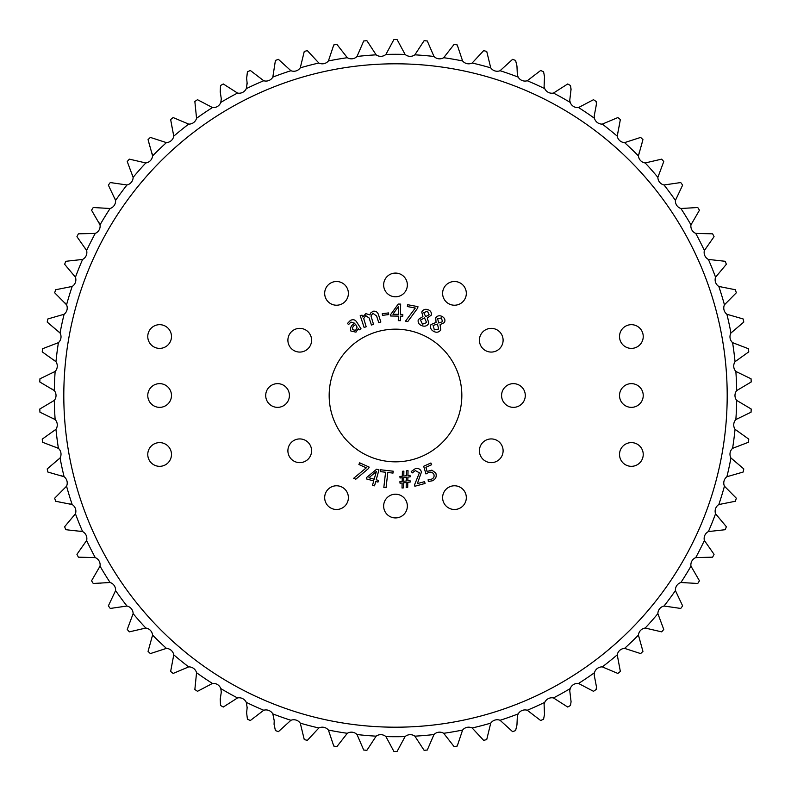 <?xml version="1.0" encoding="UTF-8"?>
<svg xmlns="http://www.w3.org/2000/svg" width="791" height="791" viewBox="0 0 791 791"><rect width="100%" height="100%" fill="white"/><g stroke="black" fill="none" stroke-linecap="round" stroke-linejoin="round"><path stroke-width="0.59" stroke-dasharray="3.96 2.97" d="M147.769 454.469A11.855 11.855 0 0 0 159.624 466.324A11.855 11.855 0 0 0 171.479 454.469A11.855 11.855 0 0 0 159.624 442.614A11.855 11.855 0 0 0 147.769 454.469M147.769 336.531A11.855 11.855 0 0 0 159.624 348.386A11.855 11.855 0 0 0 171.479 336.531A11.855 11.855 0 0 0 159.624 324.676A11.855 11.855 0 0 0 147.769 336.531M619.521 395.5A11.855 11.855 0 0 0 631.376 407.355A11.855 11.855 0 0 0 643.231 395.5A11.855 11.855 0 0 0 631.376 383.645A11.855 11.855 0 0 0 619.521 395.5M619.521 336.531A11.855 11.855 0 0 0 631.376 348.386A11.855 11.855 0 0 0 643.231 336.531A11.855 11.855 0 0 0 631.376 324.676A11.855 11.855 0 0 0 619.521 336.531M619.521 454.469A11.855 11.855 0 0 0 631.376 466.324A11.855 11.855 0 0 0 643.231 454.469A11.855 11.855 0 0 0 631.376 442.614A11.855 11.855 0 0 0 619.521 454.469M147.769 395.5A11.855 11.855 0 0 0 159.624 407.355A11.855 11.855 0 0 0 171.479 395.5A11.855 11.855 0 0 0 159.624 383.645A11.855 11.855 0 0 0 147.769 395.5M265.707 395.5A11.855 11.855 0 0 0 277.562 407.355A11.855 11.855 0 0 0 289.417 395.5A11.855 11.855 0 0 0 277.562 383.645A11.855 11.855 0 0 0 265.707 395.5M324.676 497.638A11.855 11.855 0 0 0 336.531 509.493A11.855 11.855 0 0 0 348.386 497.638A11.855 11.855 0 0 0 336.531 485.783A11.855 11.855 0 0 0 324.676 497.638M442.614 497.638A11.855 11.855 0 0 0 454.469 509.493A11.855 11.855 0 0 0 466.324 497.638A11.855 11.855 0 0 0 454.469 485.783A11.855 11.855 0 0 0 442.614 497.638M501.583 395.5A11.855 11.855 0 0 0 513.438 407.355A11.855 11.855 0 0 0 525.293 395.5A11.855 11.855 0 0 0 513.438 383.645A11.855 11.855 0 0 0 501.583 395.5M442.614 293.362A11.855 11.855 0 0 0 454.469 305.217A11.855 11.855 0 0 0 466.324 293.362A11.855 11.855 0 0 0 454.469 281.507A11.855 11.855 0 0 0 442.614 293.362M324.676 293.362A11.855 11.855 0 0 0 336.531 305.217A11.855 11.855 0 0 0 348.386 293.362A11.855 11.855 0 0 0 336.531 281.507A11.855 11.855 0 0 0 324.676 293.362M383.645 284.938A11.855 11.855 0 0 0 395.5 296.783A11.855 11.855 0 0 0 407.355 284.938A11.855 11.855 0 0 0 395.5 273.083A11.855 11.855 0 0 0 383.645 284.938M287.894 340.219A11.855 11.855 0 0 0 299.749 352.074A11.855 11.855 0 0 0 311.595 340.219A11.855 11.855 0 0 0 299.749 328.364A11.855 11.855 0 0 0 287.894 340.219M287.894 450.781A11.855 11.855 0 0 0 299.749 462.636A11.855 11.855 0 0 0 311.595 450.781A11.855 11.855 0 0 0 299.749 438.926A11.855 11.855 0 0 0 287.894 450.781M383.645 506.062A11.855 11.855 0 0 0 395.5 517.917A11.855 11.855 0 0 0 407.355 506.062A11.855 11.855 0 0 0 395.5 494.217A11.855 11.855 0 0 0 383.645 506.062M479.405 450.781A11.855 11.855 0 0 0 491.251 462.636A11.855 11.855 0 0 0 503.106 450.781A11.855 11.855 0 0 0 491.251 438.926A11.855 11.855 0 0 0 479.405 450.781M479.405 340.219A11.855 11.855 0 0 0 491.251 352.074A11.855 11.855 0 0 0 503.106 340.219A11.855 11.855 0 0 0 491.251 328.364A11.855 11.855 0 0 0 479.405 340.219M461.835 395.5A66.335 66.335 0 0 1 395.5 461.835A66.335 66.335 0 0 1 329.165 395.5A66.335 66.335 0 0 1 395.5 329.165A66.335 66.335 0 0 1 461.835 395.5M727.196 395.5A331.696 331.696 0 0 0 395.5 63.804A331.696 331.696 0 0 0 63.804 395.5A331.696 331.696 0 0 1 395.5 63.804A331.696 331.696 0 0 1 727.196 395.5A331.696 331.696 0 0 1 395.5 727.196A331.696 331.696 0 0 1 63.804 395.5A331.696 331.696 0 0 1 395.5 63.804A331.696 331.696 0 0 1 727.196 395.5A331.696 331.696 0 0 1 395.5 727.196A331.696 331.696 0 0 1 63.804 395.5A331.696 331.696 0 0 0 395.5 727.196A331.696 331.696 0 0 0 727.196 395.5M273.637 715.914L274.062 724.249L275.416 730.587A355.95 355.95 0 0 0 278.422 731.645L290.92 720.285A341.208 341.208 0 0 1 272.826 713.897L273.637 715.914M246.901 704.425L246.614 712.77L247.435 719.197A355.95 355.95 0 0 0 250.342 720.512L263.749 710.249A341.208 341.208 0 0 1 246.268 702.349L246.901 704.425M221.243 690.711L220.244 698.997L220.511 705.473A355.95 355.95 0 0 0 223.299 707.025L237.537 697.939A341.208 341.208 0 0 1 220.788 688.585L221.243 690.711M196.554 672.716L194.853 689.515A355.95 355.95 0 0 0 197.503 691.304L212.453 683.454A341.208 341.208 0 0 1 196.554 672.716A7.88 7.88 0 0 0 188.693 666.892A341.208 341.208 0 0 1 173.763 654.839A7.88 7.88 0 0 0 166.426 648.383A341.208 341.208 0 0 1 152.574 635.104A7.88 7.88 0 0 0 145.801 628.044A341.208 341.208 0 0 1 133.125 613.638A7.88 7.88 0 0 0 126.975 606.025A341.208 341.208 0 0 1 115.575 590.6L108.367 605.876A355.95 355.95 0 0 0 110.265 608.447L126.975 606.025M173.763 654.839L170.648 671.44A355.95 355.95 0 0 0 173.13 673.448L188.693 666.892M152.574 635.104L148.055 651.379A355.95 355.95 0 0 0 150.359 653.584L166.426 648.383M133.125 613.638L127.242 629.468A355.95 355.95 0 0 0 129.348 631.861L145.801 628.044M107.952 582.136L110.097 582.502A341.208 341.208 0 0 1 100.032 566.158L91.558 580.772A355.95 355.95 0 0 0 93.239 583.481L99.715 583.481L107.952 582.136M115.575 590.6A7.88 7.88 0 0 0 110.097 582.502M93.16 557.072L95.266 557.615A341.208 341.208 0 0 1 86.624 540.49L76.945 554.323A355.95 355.95 0 0 0 78.378 557.171L84.835 557.714L93.16 557.072M100.032 566.158A7.88 7.88 0 0 0 95.266 557.615M80.553 530.85L82.6 531.572A341.208 341.208 0 0 1 75.442 513.774L64.625 526.737A355.95 355.95 0 0 0 65.811 529.703L72.199 530.781L80.553 530.85M86.624 540.49A7.88 7.88 0 0 0 82.6 531.572M70.201 503.659L72.179 504.549A341.208 341.208 0 0 1 66.563 486.198L54.688 498.201A355.95 355.95 0 0 0 55.617 501.257L61.886 502.878L70.201 503.659M75.442 513.774A7.88 7.88 0 0 0 72.179 504.549M62.202 475.678L64.101 476.736A341.208 341.208 0 0 1 60.057 457.979L47.203 468.934A355.95 355.95 0 0 0 47.875 472.049L53.986 474.205L62.202 475.678M66.563 486.198A7.88 7.88 0 0 0 64.101 476.736M56.606 447.123L58.405 448.339A341.208 341.208 0 0 1 55.963 429.305L42.23 439.134A355.95 355.95 0 0 0 42.635 442.298L48.538 444.957L56.606 447.123M60.057 457.979A7.88 7.88 0 0 0 58.405 448.339M53.452 418.202L55.143 419.556A341.208 341.208 0 0 1 54.322 400.394L39.807 409.016A355.95 355.95 0 0 0 39.936 412.2L45.601 415.354L53.452 418.202M55.963 429.305A7.88 7.88 0 0 0 55.143 419.556M52.76 389.113L54.322 390.606A341.208 341.208 0 0 1 55.143 371.444L39.936 378.8A355.95 355.95 0 0 0 39.807 381.984L45.176 385.603L52.76 389.113M54.322 400.394A7.88 7.88 0 0 0 54.322 390.606M54.53 360.063L55.963 361.695A341.208 341.208 0 0 1 58.405 342.661L42.635 348.702A355.95 355.95 0 0 0 42.23 351.866L47.272 355.93L54.53 360.063M55.143 371.444A7.88 7.88 0 0 0 55.963 361.695M58.761 331.281L60.057 333.021A341.208 341.208 0 0 1 64.101 314.264L47.875 318.951A355.95 355.95 0 0 0 47.203 322.066L51.89 326.545L58.761 331.281M58.405 342.661A7.88 7.88 0 0 0 60.057 333.021M65.426 302.953L66.563 304.802A341.208 341.208 0 0 1 72.179 286.451L55.617 289.743A355.95 355.95 0 0 0 54.688 292.799L58.969 297.653L65.426 302.953M64.101 314.264A7.88 7.88 0 0 0 66.563 304.802M74.463 275.288L75.442 277.226A341.208 341.208 0 0 1 82.6 259.428L65.811 261.297A355.95 355.95 0 0 0 64.625 264.263L68.481 269.464L74.463 275.288M72.179 286.451A7.88 7.88 0 0 0 75.442 277.226M85.814 248.503L86.624 250.51A341.208 341.208 0 0 1 95.266 233.385L78.378 233.829A355.95 355.95 0 0 0 76.945 236.677L80.346 242.184L85.814 248.503M82.6 259.428A7.88 7.88 0 0 0 86.624 250.51M99.399 222.765L100.032 224.842A341.208 341.208 0 0 1 110.097 208.498L93.239 207.519A355.95 355.95 0 0 0 91.558 210.228L94.485 216.012L99.399 222.765M95.266 233.385A7.88 7.88 0 0 0 100.032 224.842M115.11 198.274L115.575 200.4A341.208 341.208 0 0 1 126.975 184.975L110.265 182.553A355.95 355.95 0 0 0 108.367 185.124L110.789 191.125L115.11 198.274M110.097 208.498A7.88 7.88 0 0 0 115.575 200.4M132.848 175.207L133.125 177.362A341.208 341.208 0 0 1 145.801 162.956L129.348 159.139A355.95 355.95 0 0 0 127.242 161.532L129.151 167.722L132.848 175.207M152.475 153.731L152.574 155.896A341.208 341.208 0 0 1 166.426 142.617L150.359 137.416A355.95 355.95 0 0 0 148.055 139.621L149.43 145.949L152.475 153.731M173.852 133.986L173.763 136.161A341.208 341.208 0 0 1 188.693 124.108L173.13 117.552A355.95 355.95 0 0 0 170.648 119.56L171.479 125.987L173.852 133.986M196.83 116.139L196.554 118.284A341.208 341.208 0 0 1 212.453 107.546L197.503 99.696A355.95 355.95 0 0 0 194.853 101.485L195.14 107.952L196.83 116.139M220.768 94.267L221.292 98.816L220.788 102.415A341.208 341.208 0 0 1 237.537 93.061L223.299 83.975A355.95 355.95 0 0 0 220.511 85.527L220.768 94.267M246.95 80.534L246.268 88.651A341.208 341.208 0 0 1 263.749 80.751L250.342 70.488A355.95 355.95 0 0 0 247.435 71.803L246.95 80.534M274.19 69.074L272.826 77.103A341.208 341.208 0 0 1 290.92 70.715L278.422 59.355A355.95 355.95 0 0 0 275.416 60.413L274.19 69.074M516.938 66.751L515.584 60.413A355.95 355.95 0 0 0 512.578 59.355L500.08 70.715A341.208 341.208 0 0 1 518.174 77.103L517.363 75.086L516.938 66.751M544.386 78.23L543.565 71.803A355.95 355.95 0 0 0 540.658 70.488L527.251 80.751A341.208 341.208 0 0 1 544.732 88.651L544.099 86.575L544.386 78.23M570.756 92.003L570.489 85.527A355.95 355.95 0 0 0 567.701 83.975L553.463 93.061A341.208 341.208 0 0 1 570.212 102.415L569.757 100.289L570.756 92.003M595.86 107.952L596.147 101.485A355.95 355.95 0 0 0 593.497 99.696L578.547 107.546A341.208 341.208 0 0 1 594.446 118.284L594.17 116.139L595.86 107.952M619.521 125.987L620.352 119.56A355.95 355.95 0 0 0 617.87 117.552L602.307 124.108A341.208 341.208 0 0 1 617.237 136.161L617.148 133.986L619.521 125.987M641.57 145.949L642.945 139.621A355.95 355.95 0 0 0 640.641 137.416L624.574 142.617A341.208 341.208 0 0 1 638.426 155.896L638.525 153.731L641.57 145.949M642.945 651.379L638.426 635.104A341.208 341.208 0 0 1 624.574 648.383L640.641 653.584A355.95 355.95 0 0 0 642.945 651.379M620.352 671.44L617.237 654.839A341.208 341.208 0 0 1 602.307 666.892L617.87 673.448A355.95 355.95 0 0 0 620.352 671.44M596.147 689.515L596.454 686.796L594.17 674.861L594.446 672.716A341.208 341.208 0 0 1 578.547 683.454L593.497 691.304A355.95 355.95 0 0 0 596.147 689.515M570.489 705.473L571.072 701.755L569.757 690.711L570.212 688.585A341.208 341.208 0 0 1 553.463 697.939L567.701 707.025A355.95 355.95 0 0 0 570.489 705.473M543.565 719.197L544.505 714.5L544.099 704.425L544.732 702.349A341.208 341.208 0 0 1 527.251 710.249L540.658 720.512A355.95 355.95 0 0 0 543.565 719.197M515.584 730.587L516.958 724.961L517.363 715.914L518.174 713.897A341.208 341.208 0 0 1 500.08 720.285L512.578 731.645A355.95 355.95 0 0 0 515.584 730.587M414.87 736.164L424.095 750.303A355.95 355.95 0 0 0 427.278 750.036L433.982 734.532A341.208 341.208 0 0 1 414.87 736.164A7.88 7.88 0 0 0 405.091 736.579A341.208 341.208 0 0 1 385.909 736.579A7.88 7.88 0 0 0 376.13 736.164L366.905 750.303A355.95 355.95 0 0 1 363.722 750.036L357.018 734.532A7.88 7.88 0 0 0 347.308 733.297A341.208 341.208 0 0 1 328.403 730.053L333.772 746.061A355.95 355.95 0 0 0 336.917 746.595L347.308 733.297M328.403 730.053A7.88 7.88 0 0 0 318.842 727.987L307.353 740.366A355.95 355.95 0 0 1 304.268 739.565L300.273 723.152A7.88 7.88 0 0 0 290.92 720.285M290.92 70.715A7.88 7.88 0 0 0 300.273 67.848L304.268 51.435A355.95 355.95 0 0 1 307.353 50.634L318.842 63.013A7.88 7.88 0 0 0 328.403 60.947A341.208 341.208 0 0 1 347.308 57.703L336.917 44.405A355.95 355.95 0 0 0 333.772 44.939L328.403 60.947M347.308 57.703A7.88 7.88 0 0 0 357.018 56.468L363.722 40.964A355.95 355.95 0 0 1 366.905 40.697L376.13 54.836A7.88 7.88 0 0 0 385.909 54.421A341.208 341.208 0 0 1 405.091 54.421L397.092 39.55A355.95 355.95 0 0 0 393.908 39.55L385.909 54.421M405.091 54.421A7.88 7.88 0 0 0 414.87 54.836L424.095 40.697A355.95 355.95 0 0 1 427.278 40.964L433.982 56.468A7.88 7.88 0 0 0 443.692 57.703A341.208 341.208 0 0 1 462.597 60.947L457.228 44.939A355.95 355.95 0 0 0 454.083 44.405L443.692 57.703M462.597 60.947A7.88 7.88 0 0 0 472.158 63.013L483.647 50.634A355.95 355.95 0 0 1 486.732 51.435L490.727 67.848A7.88 7.88 0 0 0 500.08 70.715M638.426 155.896A7.88 7.88 0 0 0 645.199 162.956L661.652 159.139A355.95 355.95 0 0 1 663.758 161.532L657.875 177.362A7.88 7.88 0 0 0 664.025 184.975A341.208 341.208 0 0 1 675.425 200.4L682.633 185.124A355.95 355.95 0 0 0 680.735 182.553L664.025 184.975M675.425 200.4A7.88 7.88 0 0 0 680.903 208.498L697.761 207.519A355.95 355.95 0 0 1 699.442 210.228L690.968 224.842A7.88 7.88 0 0 0 695.734 233.385A341.208 341.208 0 0 1 704.376 250.51L714.055 236.677A355.95 355.95 0 0 0 712.622 233.829L695.734 233.385M704.376 250.51A7.88 7.88 0 0 0 708.4 259.428L725.189 261.297A355.95 355.95 0 0 1 726.375 264.263L715.558 277.226A7.88 7.88 0 0 0 718.821 286.451A341.208 341.208 0 0 1 724.437 304.802L736.312 292.799A355.95 355.95 0 0 0 735.383 289.743L718.821 286.451M724.437 304.802A7.88 7.88 0 0 0 726.899 314.264L743.125 318.951A355.95 355.95 0 0 1 743.797 322.066L730.943 333.021A7.88 7.88 0 0 0 732.595 342.661A341.208 341.208 0 0 1 735.037 361.695L748.77 351.866A355.95 355.95 0 0 0 748.365 348.702L732.595 342.661M735.037 361.695A7.88 7.88 0 0 0 735.857 371.444L751.064 378.8A355.95 355.95 0 0 1 751.193 381.984L736.678 390.606A7.88 7.88 0 0 0 736.678 400.394A341.208 341.208 0 0 1 735.857 419.556L751.064 412.2A355.95 355.95 0 0 0 751.193 409.016L736.678 400.394M735.857 419.556A7.88 7.88 0 0 0 735.037 429.305L748.77 439.134A355.95 355.95 0 0 1 748.365 442.298L732.595 448.339A7.88 7.88 0 0 0 730.943 457.979A341.208 341.208 0 0 1 726.899 476.736L743.125 472.049A355.95 355.95 0 0 0 743.797 468.934L730.943 457.979M726.899 476.736A7.88 7.88 0 0 0 724.437 486.198L736.312 498.201A355.95 355.95 0 0 1 735.383 501.257L718.821 504.549A7.88 7.88 0 0 0 715.558 513.774A341.208 341.208 0 0 1 708.4 531.572L725.189 529.703A355.95 355.95 0 0 0 726.375 526.737L715.558 513.774M708.4 531.572A7.88 7.88 0 0 0 704.376 540.49L714.055 554.323A355.95 355.95 0 0 1 712.622 557.171L695.734 557.615A7.88 7.88 0 0 0 690.968 566.158A341.208 341.208 0 0 1 680.903 582.502L697.761 583.481A355.95 355.95 0 0 0 699.442 580.772L690.968 566.158M680.903 582.502A7.88 7.88 0 0 0 675.425 590.6L682.633 605.876A355.95 355.95 0 0 1 680.735 608.447L664.025 606.025A7.88 7.88 0 0 0 657.875 613.638A341.208 341.208 0 0 1 645.199 628.044L661.652 631.861A355.95 355.95 0 0 0 663.758 629.468L657.875 613.638M500.08 720.285A7.88 7.88 0 0 0 490.727 723.152L486.732 739.565A355.95 355.95 0 0 1 483.647 740.366L472.158 727.987A7.88 7.88 0 0 0 462.597 730.053A341.208 341.208 0 0 1 443.692 733.297L454.083 746.595A355.95 355.95 0 0 0 457.228 746.061L462.597 730.053M376.13 736.164A341.208 341.208 0 0 1 357.018 734.532M318.842 727.987A341.208 341.208 0 0 1 300.273 723.152M300.273 67.848A341.208 341.208 0 0 1 318.842 63.013M357.018 56.468A341.208 341.208 0 0 1 376.13 54.836M414.87 54.836A341.208 341.208 0 0 1 433.982 56.468M472.158 63.013A341.208 341.208 0 0 1 490.727 67.848M645.199 162.956A341.208 341.208 0 0 1 657.875 177.362M680.903 208.498A341.208 341.208 0 0 1 690.968 224.842M708.4 259.428A341.208 341.208 0 0 1 715.558 277.226M726.899 314.264A341.208 341.208 0 0 1 730.943 333.021M735.857 371.444A341.208 341.208 0 0 1 736.678 390.606M735.037 429.305A341.208 341.208 0 0 1 732.595 448.339M724.437 486.198A341.208 341.208 0 0 1 718.821 504.549M704.376 540.49A341.208 341.208 0 0 1 695.734 557.615M675.425 590.6A341.208 341.208 0 0 1 664.025 606.025M490.727 723.152A341.208 341.208 0 0 1 472.158 727.987M272.826 713.897A7.88 7.88 0 0 0 263.749 710.249M246.268 702.349A7.88 7.88 0 0 0 237.537 697.939M220.788 688.585A7.88 7.88 0 0 0 212.453 683.454M126.975 184.975A7.88 7.88 0 0 0 133.125 177.362M145.801 162.956A7.88 7.88 0 0 0 152.574 155.896M166.426 142.617A7.88 7.88 0 0 0 173.763 136.161M188.693 124.108A7.88 7.88 0 0 0 196.554 118.284M212.453 107.546A7.88 7.88 0 0 0 220.788 102.415M237.537 93.061A7.88 7.88 0 0 0 246.268 88.651M263.749 80.751A7.88 7.88 0 0 0 272.826 77.103M518.174 77.103A7.88 7.88 0 0 0 527.251 80.751M544.732 88.651A7.88 7.88 0 0 0 553.463 93.061M570.212 102.415A7.88 7.88 0 0 0 578.547 107.546M594.446 118.284A7.88 7.88 0 0 0 602.307 124.108M617.237 136.161A7.88 7.88 0 0 0 624.574 142.617M645.199 628.044A7.88 7.88 0 0 0 638.426 635.104M624.574 648.383A7.88 7.88 0 0 0 617.237 654.839M602.307 666.892A7.88 7.88 0 0 0 594.446 672.716M578.547 683.454A7.88 7.88 0 0 0 570.212 688.585M553.463 697.939A7.88 7.88 0 0 0 544.732 702.349M527.251 710.249A7.88 7.88 0 0 0 518.174 713.897M443.692 733.297A7.88 7.88 0 0 0 433.982 734.532M405.091 736.579L397.092 751.45A355.95 355.95 0 0 1 393.908 751.45L385.909 736.579M433.478 331.261L433.478 331.261C436.335 332.882 438.768 332.457 440.775 329.985L440.083 324.597L444.433 322.59C445.471 320.068 444.779 318.081 442.367 316.627C439.747 315.154 437.532 315.55 435.712 317.814L436.059 322.431L430.976 324.577C429.899 327.425 430.729 329.659 433.478 331.261M434.348 329.887L433.102 325.477L437.403 324.063L438.698 329.026L434.348 329.887M441.437 317.942L442.476 321.69L438.768 323.005L437.611 318.763L441.437 317.942M414.87 486.257L425.064 483.449L424.569 481.66L417.381 483.588L421.474 471.96C420.407 469.053 418.35 467.956 415.305 468.668L411.231 471.535L412.348 472.87L415.364 470.586L419.388 472.83L414.504 484.932L414.87 486.257M431.668 464.713L430.887 462.992L423.669 466.255L425.963 473.947L427.98 472.84C430.442 471.574 432.39 472.039 433.834 474.224C434.536 476.419 433.834 478.051 431.738 479.109L428.129 479.732L428.327 481.521L432.509 480.75C435.801 479.079 436.899 476.518 435.792 473.058L431.886 470.151L427.081 471.456L425.904 467.313L431.668 464.713M402.026 488.017L403.548 487.839L403.637 482.807L406.267 482.5L406.179 487.543L407.701 487.365L407.79 482.332L410.193 482.055L410.025 480.562L407.849 480.809L407.889 477.092L410.193 476.825L410.015 475.332L407.938 475.569L408.027 470.655L406.534 470.833L406.426 475.737L403.786 476.044L403.875 471.129L402.401 471.298L402.293 476.212L399.89 476.489L400.058 477.982L402.243 477.734L402.174 481.452L399.87 481.719L400.038 483.212L402.115 482.975L402.026 488.017M406.327 480.987L403.697 481.284L403.756 477.556L406.396 477.26L406.327 480.987M385.573 472.237L383.833 487.424L386.067 487.681L387.798 472.484L393.008 473.087L393.226 471.209L380.59 469.775L380.382 471.644L385.573 472.237M369.179 467.105L359.658 462.804L358.896 464.495L366.282 467.837L353.676 478.278L355.792 479.227L368.576 468.45L369.179 467.105M372.512 485.269L374.548 485.832L375.745 481.482L377.979 482.105L378.454 480.404L376.209 479.791L378.948 469.864L376.615 469.221L366.678 477.457L366.292 478.881L373.708 480.928L372.512 485.269M374.173 479.227L368.952 477.734L376.407 471.416L374.173 479.227M361.309 318.892L364.107 327.444L366.193 326.762L363.712 318.595L365.65 315.599L369.15 318.022L371.444 325.042L373.53 324.369L370.979 316.005L372.868 313.246L376.595 316.024L378.76 322.659L380.847 321.977L378.592 315.075C377.762 312.138 375.923 310.863 373.075 311.249L370.752 312.92L369.891 314.887L365.808 313.622L362.762 317.003L362.041 315.144L360.182 315.757L361.309 318.892M359.272 329.847L361.022 328.799L356.959 322.412C355.327 319.663 353.112 319.03 350.334 320.484L347.427 323.509L348.623 324.518L350.907 322.085L354.912 323.301C351.283 324.992 349.948 327.573 350.907 331.053L355.96 332.151L358.254 328.641L359.272 329.847M355.752 324.617L357.107 327.128L355.614 330.43L352.697 329.679C352.222 327.336 353.241 325.655 355.752 324.617M388.519 312.929L382.271 313.701L382.478 315.342L388.727 314.581L388.519 312.929M398.278 320.632L400.394 320.662L400.464 316.153L402.777 316.192L402.807 314.432L400.493 314.393L400.651 304.1L398.229 304.06L390.675 314.521L390.655 315.995L398.348 316.123L398.278 320.632M398.377 314.363L392.949 314.225L398.575 306.236L398.377 314.363M417.955 306.661L407.691 304.703L407.345 306.532L415.305 308.055L405.486 321.146L407.77 321.581L417.678 308.114L417.955 306.661M421.87 325.694L421.87 325.694C424.975 326.802 427.288 325.961 428.841 323.183L427.229 317.992L431.174 315.263C431.757 312.603 430.739 310.764 428.119 309.746C425.281 308.737 423.165 309.518 421.761 312.059L422.908 316.548L418.261 319.534C417.697 322.52 418.894 324.577 421.87 325.694M422.493 324.181L420.515 320.058L424.51 317.923L426.636 322.59L422.493 324.181M427.427 311.199L429.098 314.719L425.677 316.647L423.798 312.663L427.427 311.199"/><path stroke-width="1.19" d="M147.769 454.469A11.855 11.855 0 0 0 159.624 466.324A11.855 11.855 0 0 0 171.479 454.469A11.855 11.855 0 0 0 159.624 442.614A11.855 11.855 0 0 0 147.769 454.469M147.769 336.531A11.855 11.855 0 0 0 159.624 348.386A11.855 11.855 0 0 0 171.479 336.531A11.855 11.855 0 0 0 159.624 324.676A11.855 11.855 0 0 0 147.769 336.531M619.521 395.5A11.855 11.855 0 0 0 631.376 407.355A11.855 11.855 0 0 0 643.231 395.5A11.855 11.855 0 0 0 631.376 383.645A11.855 11.855 0 0 0 619.521 395.5M619.521 336.531A11.855 11.855 0 0 0 631.376 348.386A11.855 11.855 0 0 0 643.231 336.531A11.855 11.855 0 0 0 631.376 324.676A11.855 11.855 0 0 0 619.521 336.531M619.521 454.469A11.855 11.855 0 0 0 631.376 466.324A11.855 11.855 0 0 0 643.231 454.469A11.855 11.855 0 0 0 631.376 442.614A11.855 11.855 0 0 0 619.521 454.469M147.769 395.5A11.855 11.855 0 0 0 159.624 407.355A11.855 11.855 0 0 0 171.479 395.5A11.855 11.855 0 0 0 159.624 383.645A11.855 11.855 0 0 0 147.769 395.5M265.707 395.5A11.855 11.855 0 0 0 277.562 407.355A11.855 11.855 0 0 0 289.417 395.5A11.855 11.855 0 0 0 277.562 383.645A11.855 11.855 0 0 0 265.707 395.5M324.676 497.638A11.855 11.855 0 0 0 336.531 509.493A11.855 11.855 0 0 0 348.386 497.638A11.855 11.855 0 0 0 336.531 485.783A11.855 11.855 0 0 0 324.676 497.638M442.614 497.638A11.855 11.855 0 0 0 454.469 509.493A11.855 11.855 0 0 0 466.324 497.638A11.855 11.855 0 0 0 454.469 485.783A11.855 11.855 0 0 0 442.614 497.638M501.583 395.5A11.855 11.855 0 0 0 513.438 407.355A11.855 11.855 0 0 0 525.293 395.5A11.855 11.855 0 0 0 513.438 383.645A11.855 11.855 0 0 0 501.583 395.5M442.614 293.362A11.855 11.855 0 0 0 454.469 305.217A11.855 11.855 0 0 0 466.324 293.362A11.855 11.855 0 0 0 454.469 281.507A11.855 11.855 0 0 0 442.614 293.362M324.676 293.362A11.855 11.855 0 0 0 336.531 305.217A11.855 11.855 0 0 0 348.386 293.362A11.855 11.855 0 0 0 336.531 281.507A11.855 11.855 0 0 0 324.676 293.362M383.645 284.938A11.855 11.855 0 0 0 395.5 296.783A11.855 11.855 0 0 0 407.355 284.938A11.855 11.855 0 0 0 395.5 273.083A11.855 11.855 0 0 0 383.645 284.938M287.894 340.219A11.855 11.855 0 0 0 299.749 352.074A11.855 11.855 0 0 0 311.595 340.219A11.855 11.855 0 0 0 299.749 328.364A11.855 11.855 0 0 0 287.894 340.219M287.894 450.781A11.855 11.855 0 0 0 299.749 462.636A11.855 11.855 0 0 0 311.595 450.781A11.855 11.855 0 0 0 299.749 438.926A11.855 11.855 0 0 0 287.894 450.781M383.645 506.062A11.855 11.855 0 0 0 395.5 517.917A11.855 11.855 0 0 0 407.355 506.062A11.855 11.855 0 0 0 395.5 494.217A11.855 11.855 0 0 0 383.645 506.062M479.405 450.781A11.855 11.855 0 0 0 491.251 462.636A11.855 11.855 0 0 0 503.106 450.781A11.855 11.855 0 0 0 491.251 438.926A11.855 11.855 0 0 0 479.405 450.781M479.405 340.219A11.855 11.855 0 0 0 491.251 352.074A11.855 11.855 0 0 0 503.106 340.219A11.855 11.855 0 0 0 491.251 328.364A11.855 11.855 0 0 0 479.405 340.219M461.835 395.5A66.335 66.335 0 0 1 395.5 461.835A66.335 66.335 0 0 1 329.165 395.5A66.335 66.335 0 0 1 395.5 329.165A66.335 66.335 0 0 1 461.835 395.5M727.196 395.5A331.696 331.696 0 0 0 395.5 63.804A331.696 331.696 0 0 0 63.804 395.5A331.696 331.696 0 0 0 395.5 727.196A331.696 331.696 0 0 0 727.196 395.5M274.23 720.759L272.826 713.897A7.88 7.88 0 0 0 263.749 710.249L250.342 720.512A355.95 355.95 0 0 1 247.435 719.197L246.614 712.77L247.158 707.589L246.268 702.349A7.88 7.88 0 0 0 237.537 697.939L223.299 707.025A355.95 355.95 0 0 1 220.511 705.473L220.244 698.997L221.292 692.184L220.788 688.585A7.88 7.88 0 0 0 212.453 683.454L197.503 691.304A355.95 355.95 0 0 1 194.853 689.515L196.554 672.716A7.88 7.88 0 0 0 188.693 666.892L173.13 673.448A355.95 355.95 0 0 1 170.648 671.44L173.763 654.839A7.88 7.88 0 0 0 166.426 648.383L150.359 653.584A355.95 355.95 0 0 1 148.055 651.379L152.574 635.104A7.88 7.88 0 0 0 145.801 628.044L129.348 631.861A355.95 355.95 0 0 1 127.242 629.468L133.125 613.638A7.88 7.88 0 0 0 126.975 606.025L110.265 608.447A355.95 355.95 0 0 1 108.367 605.876L115.575 590.6A7.88 7.88 0 0 0 110.097 582.502L93.239 583.481A355.95 355.95 0 0 1 91.558 580.772L100.032 566.158A7.88 7.88 0 0 0 95.266 557.615L78.378 557.171A355.95 355.95 0 0 1 76.945 554.323L86.624 540.49A7.88 7.88 0 0 0 82.6 531.572L65.811 529.703A355.95 355.95 0 0 1 64.625 526.737L75.442 513.774A7.88 7.88 0 0 0 72.179 504.549L55.617 501.257A355.95 355.95 0 0 1 54.688 498.201L66.563 486.198A7.88 7.88 0 0 0 64.101 476.736L47.875 472.049A355.95 355.95 0 0 1 47.203 468.934L60.057 457.979A7.88 7.88 0 0 0 58.405 448.339L42.635 442.298A355.95 355.95 0 0 1 42.23 439.134L55.963 429.305A7.88 7.88 0 0 0 55.143 419.556L39.936 412.2A355.95 355.95 0 0 1 39.807 409.016L54.322 400.394A7.88 7.88 0 0 0 54.322 390.606L39.807 381.984A355.95 355.95 0 0 1 39.936 378.8L55.143 371.444A7.88 7.88 0 0 0 55.963 361.695L42.23 351.866A355.95 355.95 0 0 1 42.635 348.702L58.405 342.661A7.88 7.88 0 0 0 60.057 333.021L47.203 322.066A355.95 355.95 0 0 1 47.875 318.951L64.101 314.264A7.88 7.88 0 0 0 66.563 304.802L54.688 292.799A355.95 355.95 0 0 1 55.617 289.743L72.179 286.451A7.88 7.88 0 0 0 75.442 277.226L64.625 264.263A355.95 355.95 0 0 1 65.811 261.297L82.6 259.428A7.88 7.88 0 0 0 86.624 250.51L76.945 236.677A355.95 355.95 0 0 1 78.378 233.829L95.266 233.385A7.88 7.88 0 0 0 100.032 224.842L91.558 210.228A355.95 355.95 0 0 1 93.239 207.519L110.097 208.498A7.88 7.88 0 0 0 115.575 200.4L108.367 185.124A355.95 355.95 0 0 1 110.265 182.553L126.975 184.975A7.88 7.88 0 0 0 133.125 177.362L127.242 161.532A355.95 355.95 0 0 1 129.348 159.139L145.801 162.956A7.88 7.88 0 0 0 152.574 155.896L148.055 139.621A355.95 355.95 0 0 1 150.359 137.416L166.426 142.617A7.88 7.88 0 0 0 173.763 136.161L170.648 119.56A355.95 355.95 0 0 1 173.13 117.552L188.693 124.108A7.88 7.88 0 0 0 196.554 118.284L194.853 101.485A355.95 355.95 0 0 1 197.503 99.696L212.453 107.546A7.88 7.88 0 0 0 220.788 102.415L221.292 98.816L220.244 92.003L220.511 85.527A355.95 355.95 0 0 1 223.299 83.975L237.537 93.061A7.88 7.88 0 0 0 246.268 88.651L247.158 83.411L246.614 78.23L247.435 71.803A355.95 355.95 0 0 1 250.342 70.488L263.749 80.751A7.88 7.88 0 0 0 272.826 77.103L275.416 60.413A355.95 355.95 0 0 1 278.422 59.355L290.92 70.715A7.88 7.88 0 0 0 300.273 67.848L304.268 51.435A355.95 355.95 0 0 1 307.353 50.634L318.842 63.013A7.88 7.88 0 0 0 328.403 60.947L333.772 44.939A355.95 355.95 0 0 1 336.917 44.405L347.308 57.703A7.88 7.88 0 0 0 357.018 56.468L363.722 40.964A355.95 355.95 0 0 1 366.905 40.697L376.13 54.836A7.88 7.88 0 0 0 385.909 54.421L393.908 39.55A355.95 355.95 0 0 1 397.092 39.55L405.091 54.421A7.88 7.88 0 0 0 414.87 54.836L424.095 40.697A355.95 355.95 0 0 1 427.278 40.964L433.982 56.468A7.88 7.88 0 0 0 443.692 57.703L454.083 44.405A355.95 355.95 0 0 1 457.228 44.939L462.597 60.947A7.88 7.88 0 0 0 472.158 63.013L483.647 50.634A355.95 355.95 0 0 1 486.732 51.435L490.727 67.848A7.88 7.88 0 0 0 500.08 70.715L512.578 59.355A355.95 355.95 0 0 1 515.584 60.413L516.958 66.039L517.363 75.086L518.174 77.103A7.88 7.88 0 0 0 527.251 80.751L540.658 70.488A355.95 355.95 0 0 1 543.565 71.803L544.505 76.5L544.099 86.575L544.732 88.651A7.88 7.88 0 0 0 553.463 93.061L567.701 83.975A355.95 355.95 0 0 1 570.489 85.527L571.072 89.245L569.757 100.289L570.212 102.415A7.88 7.88 0 0 0 578.547 107.546L593.497 99.696A355.95 355.95 0 0 1 596.147 101.485L596.454 104.204L594.17 116.139L594.446 118.284A7.88 7.88 0 0 0 602.307 124.108L617.87 117.552A355.95 355.95 0 0 1 620.352 119.56L617.237 136.161A7.88 7.88 0 0 0 624.574 142.617L640.641 137.416A355.95 355.95 0 0 1 642.945 139.621L638.426 155.896A7.88 7.88 0 0 0 645.199 162.956L661.652 159.139A355.95 355.95 0 0 1 663.758 161.532L657.875 177.362A7.88 7.88 0 0 0 664.025 184.975L680.735 182.553A355.95 355.95 0 0 1 682.633 185.124L675.425 200.4A7.88 7.88 0 0 0 680.903 208.498L697.761 207.519A355.95 355.95 0 0 1 699.442 210.228L690.968 224.842A7.88 7.88 0 0 0 695.734 233.385L712.622 233.829A355.95 355.95 0 0 1 714.055 236.677L704.376 250.51A7.88 7.88 0 0 0 708.4 259.428L725.189 261.297A355.95 355.95 0 0 1 726.375 264.263L715.558 277.226A7.88 7.88 0 0 0 718.821 286.451L735.383 289.743A355.95 355.95 0 0 1 736.312 292.799L724.437 304.802A7.88 7.88 0 0 0 726.899 314.264L743.125 318.951A355.95 355.95 0 0 1 743.797 322.066L730.943 333.021A7.88 7.88 0 0 0 732.595 342.661L748.365 348.702A355.95 355.95 0 0 1 748.77 351.866L735.037 361.695A7.88 7.88 0 0 0 735.857 371.444L751.064 378.8A355.95 355.95 0 0 1 751.193 381.984L736.678 390.606A7.88 7.88 0 0 0 736.678 400.394L751.193 409.016A355.95 355.95 0 0 1 751.064 412.2L735.857 419.556A7.88 7.88 0 0 0 735.037 429.305L748.77 439.134A355.95 355.95 0 0 1 748.365 442.298L732.595 448.339A7.88 7.88 0 0 0 730.943 457.979L743.797 468.934A355.95 355.95 0 0 1 743.125 472.049L726.899 476.736A7.88 7.88 0 0 0 724.437 486.198L736.312 498.201A355.95 355.95 0 0 1 735.383 501.257L718.821 504.549A7.88 7.88 0 0 0 715.558 513.774L726.375 526.737A355.95 355.95 0 0 1 725.189 529.703L708.4 531.572A7.88 7.88 0 0 0 704.376 540.49L714.055 554.323A355.95 355.95 0 0 1 712.622 557.171L695.734 557.615A7.88 7.88 0 0 0 690.968 566.158L699.442 580.772A355.95 355.95 0 0 1 697.761 583.481L680.903 582.502A7.88 7.88 0 0 0 675.425 590.6L682.633 605.876A355.95 355.95 0 0 1 680.735 608.447L664.025 606.025A7.88 7.88 0 0 0 657.875 613.638L663.758 629.468A355.95 355.95 0 0 1 661.652 631.861L645.199 628.044A7.88 7.88 0 0 0 638.426 635.104L642.945 651.379A355.95 355.95 0 0 1 640.641 653.584L624.574 648.383A7.88 7.88 0 0 0 617.237 654.839L620.352 671.44A355.95 355.95 0 0 1 617.87 673.448L602.307 666.892A7.88 7.88 0 0 0 594.446 672.716L594.17 674.861L596.454 686.796L596.147 689.515A355.95 355.95 0 0 1 593.497 691.304L578.547 683.454A7.88 7.88 0 0 0 570.212 688.585L569.757 690.711L571.072 701.755L570.489 705.473A355.95 355.95 0 0 1 567.701 707.025L553.463 697.939A7.88 7.88 0 0 0 544.732 702.349L544.099 704.425L544.505 714.5L543.565 719.197A355.95 355.95 0 0 1 540.658 720.512L527.251 710.249A7.88 7.88 0 0 0 518.174 713.897L517.363 715.914L516.958 724.961L515.584 730.587A355.95 355.95 0 0 1 512.578 731.645L500.08 720.285A7.88 7.88 0 0 0 490.727 723.152L486.732 739.565A355.95 355.95 0 0 1 483.647 740.366L472.158 727.987A7.88 7.88 0 0 0 462.597 730.053L457.228 746.061A355.95 355.95 0 0 1 454.083 746.595L443.692 733.297A7.88 7.88 0 0 0 433.982 734.532L427.278 750.036A355.95 355.95 0 0 1 424.095 750.303L414.87 736.164A7.88 7.88 0 0 0 405.091 736.579A341.208 341.208 0 0 1 385.909 736.579A7.88 7.88 0 0 0 376.13 736.164L366.905 750.303A355.95 355.95 0 0 1 363.722 750.036L357.018 734.532A7.88 7.88 0 0 0 347.308 733.297L336.917 746.595A355.95 355.95 0 0 1 333.772 746.061L328.403 730.053A7.88 7.88 0 0 0 318.842 727.987L307.353 740.366A355.95 355.95 0 0 1 304.268 739.565L300.273 723.152A7.88 7.88 0 0 0 290.92 720.285L278.422 731.645A355.95 355.95 0 0 1 275.416 730.587L274.062 724.249L274.23 720.759M421.87 325.694L421.87 325.694C424.975 326.802 427.288 325.961 428.841 323.183L427.229 317.992L431.174 315.263C431.757 312.603 430.739 310.764 428.119 309.746C425.281 308.737 423.165 309.518 421.761 312.059L422.908 316.548L418.261 319.534C417.697 322.52 418.894 324.577 421.87 325.694M417.955 306.661L407.691 304.703L407.345 306.532L415.305 308.055L405.486 321.146L407.77 321.581L417.678 308.114L417.955 306.661M398.278 320.632L400.394 320.662L400.464 316.153L402.777 316.192L402.807 314.432L400.493 314.393L400.651 304.1L398.229 304.06L390.675 314.521L390.655 315.995L398.348 316.123L398.278 320.632M388.519 312.929L382.271 313.701L382.478 315.342L388.727 314.581L388.519 312.929M359.272 329.847L361.022 328.799L356.959 322.412C355.327 319.663 353.112 319.03 350.334 320.484L347.427 323.509L348.623 324.518L350.907 322.085L354.912 323.301C351.283 324.992 349.948 327.573 350.907 331.053L355.96 332.151L358.254 328.641L359.272 329.847M361.309 318.892L364.107 327.444L366.193 326.762L363.712 318.595L365.65 315.599L369.15 318.022L371.444 325.042L373.53 324.369L370.979 316.005L372.868 313.246L376.595 316.024L378.76 322.659L380.847 321.977L378.592 315.075C377.762 312.138 375.923 310.863 373.075 311.249L370.752 312.92L369.891 314.887L365.808 313.622L362.762 317.003L362.041 315.144L360.182 315.757L361.309 318.892M372.512 485.269L374.548 485.832L375.745 481.482L377.979 482.105L378.454 480.404L376.209 479.791L378.948 469.864L376.615 469.221L366.678 477.457L366.292 478.881L373.708 480.928L372.512 485.269M369.179 467.105L359.658 462.804L358.896 464.495L366.282 467.837L353.676 478.278L355.792 479.227L368.576 468.45L369.179 467.105M385.573 472.237L383.833 487.424L386.067 487.681L387.798 472.484L393.008 473.087L393.226 471.209L380.59 469.775L380.382 471.644L385.573 472.237M402.026 488.017L403.548 487.839L403.637 482.807L406.267 482.5L406.179 487.543L407.701 487.365L407.79 482.332L410.193 482.055L410.025 480.562L407.849 480.809L407.889 477.092L410.193 476.825L410.015 475.332L407.938 475.569L408.027 470.655L406.534 470.833L406.426 475.737L403.786 476.044L403.875 471.129L402.401 471.298L402.293 476.212L399.89 476.489L400.058 477.982L402.243 477.734L402.174 481.452L399.87 481.719L400.038 483.212L402.115 482.975L402.026 488.017M431.668 464.713L430.887 462.992L423.669 466.255L425.963 473.947L427.98 472.84C430.442 471.574 432.39 472.039 433.834 474.224C434.536 476.419 433.834 478.051 431.738 479.109L428.129 479.732L428.327 481.521L432.509 480.75C435.801 479.079 436.899 476.518 435.792 473.058L431.886 470.151L427.081 471.456L425.904 467.313L431.668 464.713M414.87 486.257L425.064 483.449L424.569 481.66L417.381 483.588L421.474 471.96C420.407 469.053 418.35 467.956 415.305 468.668L411.231 471.535L412.348 472.87L415.364 470.586L419.388 472.83L414.504 484.932L414.87 486.257M433.478 331.261L433.478 331.261C436.335 332.882 438.768 332.457 440.775 329.985L440.083 324.597L444.433 322.59C445.471 320.068 444.779 318.081 442.367 316.627C439.747 315.154 437.532 315.55 435.712 317.814L436.059 322.431L430.976 324.577C429.899 327.425 430.729 329.659 433.478 331.261M376.13 736.164A341.208 341.208 0 0 1 357.018 734.532M347.308 733.297A341.208 341.208 0 0 1 328.403 730.053M318.842 727.987A341.208 341.208 0 0 1 300.273 723.152M290.92 720.285A341.208 341.208 0 0 1 272.826 713.897M263.749 710.249A341.208 341.208 0 0 1 246.268 702.349M237.537 697.939A341.208 341.208 0 0 1 220.788 688.585M212.453 683.454A341.208 341.208 0 0 1 196.554 672.716M188.693 666.892A341.208 341.208 0 0 1 173.763 654.839M166.426 648.383A341.208 341.208 0 0 1 152.574 635.104M145.801 628.044A341.208 341.208 0 0 1 133.125 613.638M126.975 606.025A341.208 341.208 0 0 1 115.575 590.6M110.097 582.502A341.208 341.208 0 0 1 100.032 566.158M95.266 557.615A341.208 341.208 0 0 1 86.624 540.49M82.6 531.572A341.208 341.208 0 0 1 75.442 513.774M72.179 504.549A341.208 341.208 0 0 1 66.563 486.198M64.101 476.736A341.208 341.208 0 0 1 60.057 457.979M58.405 448.339A341.208 341.208 0 0 1 55.963 429.305M55.143 419.556A341.208 341.208 0 0 1 54.322 400.394M54.322 390.606A341.208 341.208 0 0 1 55.143 371.444M55.963 361.695A341.208 341.208 0 0 1 58.405 342.661M60.057 333.021A341.208 341.208 0 0 1 64.101 314.264M66.563 304.802A341.208 341.208 0 0 1 72.179 286.451M75.442 277.226A341.208 341.208 0 0 1 82.6 259.428M86.624 250.51A341.208 341.208 0 0 1 95.266 233.385M100.032 224.842A341.208 341.208 0 0 1 110.097 208.498M115.575 200.4A341.208 341.208 0 0 1 126.975 184.975M133.125 177.362A341.208 341.208 0 0 1 145.801 162.956M152.574 155.896A341.208 341.208 0 0 1 166.426 142.617M173.763 136.161A341.208 341.208 0 0 1 188.693 124.108M196.554 118.284A341.208 341.208 0 0 1 212.453 107.546M220.788 102.415A341.208 341.208 0 0 1 237.537 93.061M246.268 88.651A341.208 341.208 0 0 1 263.749 80.751M272.826 77.103A341.208 341.208 0 0 1 290.92 70.715M300.273 67.848A341.208 341.208 0 0 1 318.842 63.013M328.403 60.947A341.208 341.208 0 0 1 347.308 57.703M357.018 56.468A341.208 341.208 0 0 1 376.13 54.836M385.909 54.421A341.208 341.208 0 0 1 405.091 54.421M414.87 54.836A341.208 341.208 0 0 1 433.982 56.468M443.692 57.703A341.208 341.208 0 0 1 462.597 60.947M472.158 63.013A341.208 341.208 0 0 1 490.727 67.848M500.08 70.715A341.208 341.208 0 0 1 518.174 77.103M527.251 80.751A341.208 341.208 0 0 1 544.732 88.651M553.463 93.061A341.208 341.208 0 0 1 570.212 102.415M578.547 107.546A341.208 341.208 0 0 1 594.446 118.284M602.307 124.108A341.208 341.208 0 0 1 617.237 136.161M624.574 142.617A341.208 341.208 0 0 1 638.426 155.896M645.199 162.956A341.208 341.208 0 0 1 657.875 177.362M664.025 184.975A341.208 341.208 0 0 1 675.425 200.4M680.903 208.498A341.208 341.208 0 0 1 690.968 224.842M695.734 233.385A341.208 341.208 0 0 1 704.376 250.51M708.4 259.428A341.208 341.208 0 0 1 715.558 277.226M718.821 286.451A341.208 341.208 0 0 1 724.437 304.802M726.899 314.264A341.208 341.208 0 0 1 730.943 333.021M732.595 342.661A341.208 341.208 0 0 1 735.037 361.695M735.857 371.444A341.208 341.208 0 0 1 736.678 390.606M736.678 400.394A341.208 341.208 0 0 1 735.857 419.556M735.037 429.305A341.208 341.208 0 0 1 732.595 448.339M730.943 457.979A341.208 341.208 0 0 1 726.899 476.736M724.437 486.198A341.208 341.208 0 0 1 718.821 504.549M715.558 513.774A341.208 341.208 0 0 1 708.4 531.572M704.376 540.49A341.208 341.208 0 0 1 695.734 557.615M690.968 566.158A341.208 341.208 0 0 1 680.903 582.502M675.425 590.6A341.208 341.208 0 0 1 664.025 606.025M657.875 613.638A341.208 341.208 0 0 1 645.199 628.044M638.426 635.104A341.208 341.208 0 0 1 624.574 648.383M617.237 654.839A341.208 341.208 0 0 1 602.307 666.892M594.446 672.716A341.208 341.208 0 0 1 578.547 683.454M570.212 688.585A341.208 341.208 0 0 1 553.463 697.939M544.732 702.349A341.208 341.208 0 0 1 527.251 710.249M518.174 713.897A341.208 341.208 0 0 1 500.08 720.285M490.727 723.152A341.208 341.208 0 0 1 472.158 727.987M462.597 730.053A341.208 341.208 0 0 1 443.692 733.297M433.982 734.532A341.208 341.208 0 0 1 414.87 736.164M405.091 736.579L397.092 751.45A355.95 355.95 0 0 1 393.908 751.45L385.909 736.579M434.348 329.887L433.102 325.477L437.403 324.063L438.698 329.026L434.348 329.887M441.437 317.942L442.476 321.69L438.768 323.005L437.611 318.763L441.437 317.942M406.327 480.987L403.697 481.284L403.756 477.556L406.396 477.26L406.327 480.987M374.173 479.227L368.952 477.734L376.407 471.416L374.173 479.227M355.752 324.617L357.107 327.128L355.614 330.43L352.697 329.679C352.222 327.336 353.241 325.655 355.752 324.617M398.377 314.363L392.949 314.225L398.575 306.236L398.377 314.363M422.493 324.191L420.515 320.058L424.51 317.923L426.636 322.59L422.493 324.191M427.427 311.199L429.098 314.719L425.677 316.647L423.798 312.663L427.427 311.199"/></g></svg>
